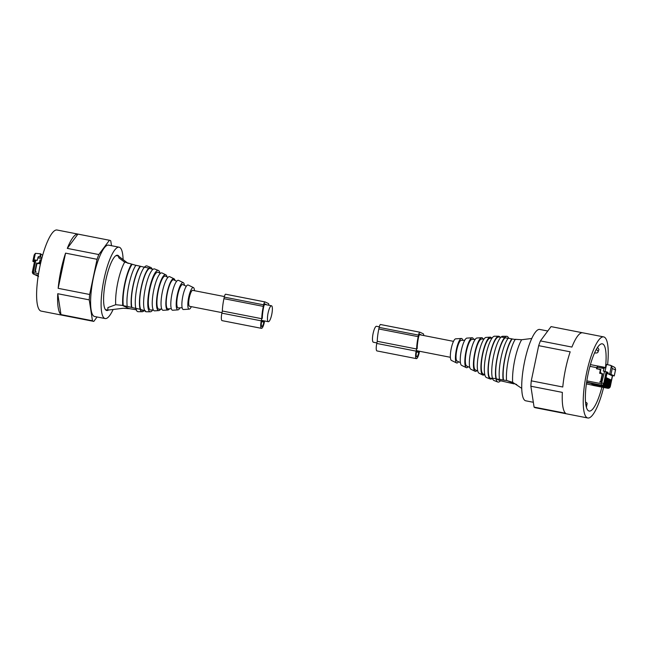 <?xml version="1.0" encoding="UTF-8"?>
<svg xmlns="http://www.w3.org/2000/svg" width="648" height="648" viewBox="0 0 648 648"><rect width="100%" height="100%" fill="white"/><g stroke="black" fill="none" stroke-linecap="round" stroke-linejoin="round"><path stroke-width="0.97" d="M376.885 342.93L373.37 342.241A8.124 1.936 -78.9 0 1 373.127 333.412A8.124 1.936 -78.9 0 1 376.488 326.292L379.283 326.835M224.394 296.549L192.723 290.361A8.124 1.936 101.1 0 0 189.362 297.473A8.124 1.936 101.1 0 0 189.605 306.31L222.005 312.644M271.723 314.588A8.124 1.936 101.1 0 0 271.48 305.759A8.124 1.936 101.1 0 0 268.118 312.879A8.124 1.936 101.1 0 0 268.361 321.708A8.124 1.936 101.1 0 0 271.723 314.588M605.475 367.813A34.255 8.173 101.1 0 0 602.308 343.829A34.255 8.173 101.1 0 0 592.677 357.583A34.255 8.173 101.1 0 0 585.557 391.975A34.255 8.173 101.1 0 0 589.162 411.059A34.255 8.173 101.1 0 0 598.793 397.305A34.255 8.173 101.1 0 0 601.911 387.131M594.605 352.812A3.499 1.871 -160 0 0 595.018 352.909A3.499 1.871 -160 0 0 597.991 352.075L598.922 349.531L597.577 347.312M586.383 407.244L587.129 403.631A3.499 1.515 4.3 0 0 585.549 402.214M607.605 364.678A41.318 9.858 101.1 0 0 603.661 336.895A41.318 9.858 101.1 0 0 592.045 353.484A41.318 9.858 101.1 0 0 583.459 394.972A41.318 9.858 101.1 0 0 587.801 417.992A41.318 9.858 101.1 0 0 599.424 401.404A41.318 9.858 101.1 0 0 603.612 387.464M597.991 352.075A3.499 1.871 -160 0 0 596.233 349.515M585.841 404.692A3.499 1.515 4.3 0 0 587.129 403.631M547.771 331.015L539.703 329.443A36.361 8.675 101.1 0 0 524.524 361.949A36.361 8.675 101.1 0 0 525.058 400.537A36.361 8.675 101.1 0 0 525.755 400.804L533.336 402.286M551.27 326.657A41.318 9.858 101.1 0 0 551.156 326.624A41.318 9.858 101.1 0 0 551.043 326.608L540.416 340.905A41.318 9.858 101.1 0 0 539.541 343.221A41.318 9.858 101.1 0 0 538.682 345.659L570.183 351.815A41.318 9.858 101.1 0 0 562.772 387.002L531.271 380.838A41.318 9.858 101.1 0 0 530.866 386.224L562.367 392.388A41.318 9.858 101.1 0 0 565.582 413.27L534.082 407.114A41.318 9.858 101.1 0 0 535.305 407.722A41.318 9.858 101.1 0 0 535.41 407.746M551.043 326.608L582.552 332.772A41.318 9.858 101.1 0 0 571.917 347.069L540.416 340.905M531.271 380.838L538.682 345.659M530.866 386.224L534.082 407.114M508.648 338.248A23.312 5.557 101.1 0 0 506.736 336.312L502.67 336.28A22.567 5.378 101.1 0 0 501.123 337.009A22.575 5.387 101.1 0 0 491.954 366.922A22.575 5.387 101.1 0 0 492.44 378.173L495.963 378.748A23.312 5.557 101.1 0 0 497.802 382.02A23.312 5.557 101.1 0 0 500.386 380.854A23.32 5.565 101.1 0 0 500.483 380.757M501.115 337.009L504.63 337.576A23.32 5.565 101.1 0 0 495.671 367.975A23.32 5.565 101.1 0 0 495.955 378.74L492.44 378.173A22.567 5.378 101.1 0 0 494.011 380.522L497.802 382.02M521.64 339.73A27.548 6.569 101.1 0 0 512.803 373.151A27.548 6.569 101.1 0 0 512.665 382.328L506.558 380.473A26.139 6.237 101.1 0 1 506.655 371.345A26.139 6.237 101.1 0 1 515.233 339.309L521.64 339.73L531.749 338.483M521.745 388.363L512.665 382.328M516.74 384.58L507.06 380.562M508.615 338.369L505.108 337.802A22.486 5.362 101.1 0 0 495.914 367.659A22.486 5.362 101.1 0 0 496.433 378.967L499.916 380.627L514.018 383.867M496.433 378.967L499.527 379.339A24.073 5.743 101.1 0 1 499.389 369.028A24.073 5.743 101.1 0 1 508.202 338.175L512.187 338.961A23.984 5.719 101.1 0 0 503.35 369.765A23.984 5.719 101.1 0 0 503.512 380.125L506.558 380.473M512.187 338.961L515.792 339.576M503.512 380.125L499.527 379.339M511.815 338.791A24.826 5.921 101.1 0 0 503.107 370.081A24.826 5.921 101.1 0 0 503.14 379.955M499.9 337.09A21.821 5.208 101.1 0 0 498.596 336.239L494.521 336.207A21.068 5.03 101.1 0 0 484.518 364.816A21.068 5.03 101.1 0 0 486.437 377.525L490.228 379.023A21.821 5.208 101.1 0 0 491.824 378.691M498.596 336.239A21.821 5.208 101.1 0 0 488.236 365.869A21.821 5.208 101.1 0 0 490.228 379.023M499.535 337.073L498.442 337.057A20.979 5.006 101.1 0 0 488.479 365.553A20.979 5.006 101.1 0 0 490.398 378.205L490.884 378.4M493.055 378.464L490.674 378.278L492.707 378.926M499.568 337.073L500.92 337.195M504.638 337.584L504.63 337.576A23.312 5.557 101.1 0 1 506.736 336.312M602.681 373.831L601.717 373.645A1.377 1.337 -64.6 0 1 601.409 373.54L600.356 371.887L600.866 369.465L596.93 368.696L597.812 366.007L605.791 367.967L606.528 364.468L610.562 365.334L614.288 367.108M604.39 367.295L603.264 371.053L606.771 371.984L605.613 377.501L611.437 380.149L606.058 377.59L607.216 372.074L606.771 371.984M605.07 371.409L605.791 367.967M607.216 372.074L608.043 372.462L607.792 373.677L609.703 374.05L611.404 365.982L612.247 368.453L610.999 374.374L609.703 374.05M609.946 365.132L611.404 365.982M613.672 366.906L615.13 367.756L615.6 369.611L614.264 375.937L610.999 374.374M612.247 368.453L615.487 369.992L614.239 375.913L611.518 375.451L607.792 373.677M600.688 381.332L602.105 374.609L600.688 381.332L599.732 381.988L600.915 382.215L602.697 373.742L601.717 373.645M602.105 374.609L601.49 373.645L601.976 373.856A0.826 0.802 -64.6 0 1 602.413 374.755M599.975 373.353L600.275 370.324L599.651 373.289L601.49 373.645M600.275 370.324L599.659 369.368L600.145 369.571A0.826 0.802 -64.6 0 1 600.583 370.47M589.923 366.347L596.735 367.675L596.508 368.752L599.659 369.368M612.392 375.621L611.437 380.149M605.694 378.132L606.342 378.294L605.726 377.995L604.519 383.794L605.726 377.995M610.06 380.206L606.35 378.294L605.119 384.078A2.203 2.138 115.4 0 1 602.567 385.819L591.802 383.713L591.794 383.114M606.058 377.59L605.613 377.501M591.754 383.592L586.578 382.539M607.565 379.023L608.213 379.185L606.99 384.969A2.203 2.138 115.4 0 1 604.438 386.71L593.673 384.604L593.665 384.005M608.189 379.315L608.853 379.493L607.621 385.268A2.203 2.138 115.4 0 1 605.062 387.002L594.297 384.904L594.289 384.305M604.382 386.451L593.681 384.604L604.446 386.71A2.203 2.138 -64.6 0 0 606.998 384.969L608.213 379.185L607.014 384.977L606.358 384.807M597.691 366.055L596.735 367.675M597.505 365.982L590.409 364.597L597.561 365.999M596.832 368.817L597.278 367.343M592.888 384.102L592.88 385.333A1.928 0.462 101.1 0 0 592.912 385.341A1.928 0.462 101.1 0 0 593.009 385.317M593.309 385.447L596.46 385.933L596.16 385.196M593.001 384.175L592.782 385.212M596.93 368.696L600.85 369.554M600.996 381.478A0.826 0.802 115.4 0 1 600.404 382.118M586.634 382.142L601.174 385.155L604.576 371.312M591.203 383.422L586.74 382.336M606.317 378.424L606.982 378.602L605.75 384.377A2.203 2.138 115.4 0 1 603.191 386.119L592.426 384.013L592.418 383.414M606.941 378.724L607.589 378.886L606.366 384.669L607.605 378.902L606.374 384.669A2.203 2.138 115.4 0 1 603.815 386.411L593.05 384.305L593.042 383.713M608.812 379.615L609.46 379.777L608.237 385.56L609.476 379.793L608.245 385.56A2.203 2.138 115.4 0 1 605.686 387.302L594.921 385.196L594.913 384.604M609.436 379.914L610.1 380.084L608.869 385.86A2.203 2.138 115.4 0 1 606.309 387.601L595.544 385.495L595.536 384.896M602.519 385.56L591.81 383.713L592.045 383.235L591.802 383.713M606.196 371.709L603.734 383.414A2.203 2.138 -64.6 0 1 601.174 385.155L591.187 383.422L601.952 385.528L604.519 383.794L602.114 383.017M592.669 383.535L592.434 384.013L592.669 383.535M593.293 383.827L593.058 384.313L593.293 383.827M594.54 384.426L594.305 384.904L594.54 384.426M605.629 387.042L594.929 385.204L595.164 384.718L594.921 385.196M595.787 385.017L595.553 385.495L595.787 385.017M586.383 383.899L592.653 385.22M456.621 362.953L451.413 360.426A11.016 2.624 -78.9 0 1 450.522 358.555A11.016 2.624 -78.9 0 1 450.449 353.808A11.016 2.624 -78.9 0 1 455.633 338.847L461.408 338.467A12.498 2.981 101.1 0 0 455.528 355.436A12.498 2.981 101.1 0 0 456.621 362.953A12.498 2.981 101.1 0 0 458.533 361.73M492.002 338.135L489.977 338.264A18.193 4.342 101.1 0 0 481.424 362.969A18.193 4.342 101.1 0 0 483.011 373.904L484.834 374.787M491.581 338.159A19.335 4.609 101.1 0 0 490.18 337.146A19.335 4.609 101.1 0 0 481.091 363.398A19.335 4.609 101.1 0 0 482.776 375.014A19.335 4.609 101.1 0 0 484.453 374.601M490.18 337.146L486.057 337.414A18.274 4.358 101.1 0 0 477.463 362.232A18.274 4.358 101.1 0 0 479.058 373.208L482.776 375.014M484.064 338.92L481.407 339.098A15.722 3.75 101.1 0 0 474.012 360.45A15.722 3.75 101.1 0 0 475.381 369.903L477.779 371.061M483.084 338.985A17.148 4.091 101.1 0 0 481.658 337.697A17.148 4.091 101.1 0 0 473.591 360.985A17.148 4.091 101.1 0 0 475.089 371.288A17.148 4.091 101.1 0 0 476.896 370.632M481.658 337.697L476.977 338.005A15.949 3.807 101.1 0 0 469.484 359.664A15.949 3.807 101.1 0 0 470.869 369.247L475.089 371.288M475.324 339.22L471.833 339.447A13.543 3.232 101.1 0 0 465.458 357.834A13.543 3.232 101.1 0 0 466.641 365.974L469.792 367.497M473.55 339.333A15.244 3.637 101.1 0 0 472.133 337.77A15.244 3.637 101.1 0 0 464.964 358.474A15.244 3.637 101.1 0 0 466.293 367.635A15.244 3.637 101.1 0 0 468.196 366.728M472.133 337.77L466.908 338.11A13.908 3.321 101.1 0 0 460.364 356.999A13.908 3.321 101.1 0 0 461.579 365.351L466.293 367.635M464.794 340.176L461.052 340.419A10.506 2.503 101.1 0 0 456.111 354.691A10.506 2.503 101.1 0 0 457.026 361.009L460.404 362.637M462.721 340.313A12.498 2.981 101.1 0 0 461.408 338.467M419.847 332.205L380.562 324.526A3.305 0.786 101.1 0 0 380.522 324.51A3.305 0.786 101.1 0 0 379.153 327.402L378.821 328.965A19.991 4.771 101.1 0 0 377.233 341.294L376.78 343.448A6.885 1.644 101.1 0 0 376.99 350.933L416.364 358.627A6.885 1.644 101.1 0 0 419.215 352.601L419.499 351.265M377.233 341.294L416.607 348.989L416.154 351.143A6.885 1.644 101.1 0 0 416.364 358.627M423.679 335.518A3.305 0.786 101.1 0 0 423.363 333.85L419.945 332.221A3.305 0.786 101.1 0 0 419.896 332.205A3.305 0.786 101.1 0 0 418.527 335.105L418.203 336.668A19.991 4.771 101.1 0 0 416.607 348.989M416.583 351.346A4.957 1.183 101.1 0 0 416.737 356.74A4.957 1.183 101.1 0 0 418.786 352.399L418.956 351.589L416.753 350.544L416.583 351.346M421.702 335.138L419.523 334.101L418.624 336.871A18.063 4.309 101.1 0 0 417.174 348.673M416.632 351.135L418.956 351.589M108.24 310.157A28.164 6.715 -78.9 0 1 106.718 310.514A28.164 6.715 -78.9 0 1 106.474 310.449A28.164 6.715 -78.9 0 1 105.632 281.07A28.164 6.715 -78.9 0 1 117.523 255.239A28.164 6.715 -78.9 0 1 117.766 255.304A28.164 6.715 -78.9 0 1 118.859 256.219M97.079 316.985L93.798 321.392A41.318 9.858 -78.9 0 1 93.693 321.376L41.189 311.105A41.318 9.858 -78.9 0 1 36.92 286.959A41.318 9.858 -78.9 0 1 57.04 230.008L109.544 240.278A41.318 9.858 -78.9 0 1 110.768 240.886L111.513 245.714M113.1 309.517A36.361 8.675 -78.9 0 1 105.146 318.557A36.361 8.675 -78.9 0 1 104.83 318.468A36.361 8.675 -78.9 0 1 103.737 280.544A36.361 8.675 -78.9 0 1 119.094 247.196A36.361 8.675 -78.9 0 1 119.41 247.285A36.361 8.675 -78.9 0 1 123.104 259.637M93.693 321.376A41.318 9.858 -78.9 0 1 92.47 320.76L60.969 314.596A41.318 9.858 -78.9 0 1 57.753 293.714L60.969 314.596M92.47 320.76L89.254 299.87L57.753 293.714M89.254 299.87A41.318 9.858 -78.9 0 1 89.424 297.221A41.318 9.858 -78.9 0 1 89.659 294.484L58.158 288.328A41.318 9.858 -78.9 0 1 65.57 253.141L58.158 288.328M65.57 253.141L97.07 259.305A41.318 9.858 -78.9 0 1 98.804 254.551L67.303 248.395A41.318 9.858 -78.9 0 1 77.93 234.098L67.303 248.395M98.804 254.551L109.439 240.254L77.93 234.098M105.146 318.557L94.64 316.507A36.361 8.675 -78.9 0 1 94.325 316.418A36.361 8.675 -78.9 0 1 93.239 278.494A36.361 8.675 -78.9 0 1 108.597 245.138L119.094 247.196M97.07 259.305L89.659 294.484M143.929 310.805A22.575 5.387 -78.9 0 1 143.734 310.991A22.567 5.378 -78.9 0 1 142.179 311.72A22.567 5.378 -78.9 0 1 140.146 309.282L135.788 308.31A23.32 5.565 -78.9 0 1 140.098 275.7A23.32 5.565 -78.9 0 1 144.455 267.146A23.312 5.557 -78.9 0 1 147.047 265.98L150.838 267.478A22.567 5.378 -78.9 0 1 152.142 269.074M142.179 311.72L138.113 311.688A23.312 5.557 -78.9 0 1 135.788 308.31L140.138 309.282A22.575 5.387 -78.9 0 1 144.107 276.89A22.575 5.387 -78.9 0 1 148.813 268.118L144.455 267.146M148.813 268.118L148.821 268.118A22.567 5.378 -78.9 0 1 150.838 267.478M115.96 255.62A27.548 6.569 -78.9 0 1 116.381 255.644L118.414 256.041L118.868 257.88L124.432 261.986L136.258 265.453M124.716 262.116A27.548 6.569 -78.9 0 0 121.314 269.738A27.548 6.569 -78.9 0 0 115.733 304.714L107.924 307.573L107.835 310.109L105.81 309.712A27.548 6.569 -78.9 0 1 105.405 309.574M128.11 263.42L118.414 256.041M107.835 310.109L123.209 308.27L129.616 308.691A26.139 6.237 -78.9 0 0 129.713 308.537M115.733 304.714L122.756 305.427A26.139 6.237 -78.9 0 1 128.012 271.812A26.139 6.237 -78.9 0 1 131.431 264.263M136.647 309.825L129.616 308.691M136.258 308.537L131.479 307.371A24.073 5.743 -78.9 0 1 136.088 274.509A24.073 5.743 -78.9 0 1 140.154 266.207L135.886 265.275A24.826 5.921 -78.9 0 0 132.079 273.318A24.826 5.921 -78.9 0 0 127.211 306.439L123.314 305.686A24.729 5.897 -78.9 0 1 128.142 272.597A24.729 5.897 -78.9 0 1 131.989 264.522M140.154 266.207L144.933 267.373M122.756 305.427L123.314 305.686M131.479 307.371L127.211 306.439M131.892 307.565A23.231 5.54 -78.9 0 1 136.169 274.979A23.231 5.54 -78.9 0 1 140.567 266.401M152.847 309.866A21.068 5.03 -78.9 0 1 150.328 311.793A21.068 5.03 -78.9 0 1 147.849 300.664A21.068 5.03 -78.9 0 1 152.126 279.272A21.068 5.03 -78.9 0 1 158.412 270.475A21.068 5.03 -78.9 0 1 160.016 273.213M150.328 311.793L146.254 311.761A21.821 5.208 -78.9 0 1 143.686 300.235A21.821 5.208 -78.9 0 1 148.117 278.081A21.821 5.208 -78.9 0 1 154.621 268.977L158.412 270.475M145.144 310.716L140.754 309.574A21.732 5.184 -78.9 0 1 144.188 277.36A21.732 5.184 -78.9 0 1 149.429 268.41L153.025 269.309M145.5 310.886L143.119 310.7L140.754 309.574M35.907 260.107L33.445 271.812L34.085 274.266A2.203 2.138 115.4 0 1 32.432 271.706L34.862 259.969L37.22 260.366L38.345 256.608L42.063 257.337L38.345 256.608M32.854 261.306L34.182 254.972L35.381 253.344L40.484 253.781L39.828 256.9M35.381 253.344L33.68 261.411L34.53 261.581M41.326 260.188L40.265 260.82L39.641 263.785L37.811 263.42L36.847 264.076L35.429 270.799L36.053 271.763L34.87 271.528L36.653 263.056L37.965 263.315L39.56 262.221L40.071 259.808L41.359 260.059M34.125 255.409L32.886 261.298L33.68 261.411L32.878 261.322L34.425 262.059M40.484 253.781L41.035 254.04L40.411 257.013M42.687 255.101L40.978 254.308M41.334 260.14L40.071 259.808M40.403 259.961L39.893 262.383L38.297 263.469L36.985 263.218L35.219 271.601M42.395 256.114L42.614 255.085M194.465 290.701A11.016 2.624 101.1 0 0 193.436 287.574A11.016 2.624 101.1 0 0 191.986 288.328A11.016 2.624 101.1 0 0 190.107 292.151A11.016 2.624 101.1 0 0 187.863 303.426A11.016 2.624 101.1 0 0 189.216 309.153A11.016 2.624 101.1 0 0 190.35 308.335A11.016 2.624 101.1 0 0 191.346 306.65M160.388 273.399L158.12 272.298A19.254 4.593 101.1 0 0 152.296 280.292A19.254 4.593 101.1 0 0 148.384 299.992A19.254 4.593 101.1 0 0 150.749 310.003L153.268 309.841M160.785 309.08A18.274 4.358 -78.9 0 1 158.792 310.586L154.669 310.854A19.335 4.609 -78.9 0 1 152.304 300.802A19.335 4.609 -78.9 0 1 156.233 281.021A19.335 4.609 -78.9 0 1 162.073 272.986L165.791 274.793A18.274 4.358 -78.9 0 1 167.062 276.939M158.792 310.586A18.274 4.358 -78.9 0 1 156.557 301.077A18.274 4.358 -78.9 0 1 160.267 282.382A18.274 4.358 -78.9 0 1 165.791 274.793M161.765 309.015L159.043 309.193A16.848 4.018 -78.9 0 1 156.978 300.421A16.848 4.018 -78.9 0 1 160.404 283.184A16.848 4.018 -78.9 0 1 165.499 276.178L167.954 277.368M169.525 308.78A15.949 3.807 -78.9 0 1 167.864 309.995L163.191 310.303A17.148 4.091 -78.9 0 1 161.093 301.377A17.148 4.091 -78.9 0 1 164.576 283.84A17.148 4.091 -78.9 0 1 169.76 276.712L173.98 278.753A15.949 3.807 -78.9 0 1 175.049 280.503M167.864 309.995A15.949 3.807 -78.9 0 1 165.912 301.701A15.949 3.807 -78.9 0 1 169.152 285.379A15.949 3.807 -78.9 0 1 173.98 278.753M171.299 308.667L168.067 308.877A14.807 3.532 -78.9 0 1 166.252 301.174A14.807 3.532 -78.9 0 1 169.266 286.019A14.807 3.532 -78.9 0 1 173.745 279.863L176.653 281.273M180.055 307.824A13.908 3.321 -78.9 0 1 177.941 309.89L172.716 310.23A15.244 3.637 -78.9 0 1 170.853 302.3A15.244 3.637 -78.9 0 1 173.948 286.7A15.244 3.637 -78.9 0 1 178.556 280.365L183.271 282.649A13.908 3.321 -78.9 0 1 184.445 285.363M177.941 309.89A13.908 3.321 -78.9 0 1 176.24 302.656A13.908 3.321 -78.9 0 1 179.067 288.425A13.908 3.321 -78.9 0 1 183.271 282.649M182.129 307.687L178.297 307.938A11.915 2.843 -78.9 0 1 176.831 301.733A11.915 2.843 -78.9 0 1 179.253 289.543A11.915 2.843 -78.9 0 1 182.858 284.594L186.316 286.27M189.216 309.153L183.441 309.533A12.498 2.981 -78.9 0 1 181.91 303.029A12.498 2.981 -78.9 0 1 184.453 290.247A12.498 2.981 -78.9 0 1 188.228 285.047L193.436 287.574M264.611 320.971L264.327 322.315A6.885 1.644 -78.9 0 1 261.476 328.342A6.885 1.644 -78.9 0 1 261.274 320.857L261.727 318.703A19.991 4.771 -78.9 0 1 263.315 306.382L263.639 304.819A3.305 0.786 -78.9 0 1 265.008 301.919A3.305 0.786 -78.9 0 1 265.056 301.936L268.483 303.564A3.305 0.786 -78.9 0 1 268.79 305.232M263.898 322.113A4.957 1.183 -78.9 0 1 261.849 326.454A4.957 1.183 -78.9 0 1 261.695 321.06L261.865 320.258L264.068 321.303L263.898 322.113L261.581 321.659M262.286 318.379A18.063 4.309 -78.9 0 1 263.744 306.585L264.643 303.815L266.814 304.844M263.639 304.819L224.265 297.116A3.305 0.786 -78.9 0 1 225.634 294.224A3.305 0.786 -78.9 0 1 225.682 294.241L264.959 301.919M224.265 297.116L223.933 298.679A19.991 4.771 -78.9 0 0 222.345 311.008L221.891 313.154A6.885 1.644 -78.9 0 0 222.102 320.647L261.476 328.342M261.727 318.703L222.345 311.008M264.068 321.303L261.743 320.849M597.829 366.015L604.357 367.286M597.237 367.214L603.806 368.493M586.829 380.862L601.158 383.665M610.708 380.368L609.485 386.151L610.262 386.524L612.546 375.654M612.587 375.662L610.295 386.548L607.702 388.265A2.203 2.138 -64.6 0 0 610.262 386.524L610.254 386.556M608.853 385.997L609.485 386.151L606.933 387.893L607.702 388.265L593.268 385.439L607.727 388.274M604.487 383.916L605.127 384.078A2.203 2.138 -64.6 0 1 602.575 385.819L605.143 384.094M605.111 384.215L605.75 384.377A2.203 2.138 -64.6 0 1 603.199 386.119L592.434 384.013L603.199 386.119L605.767 384.386M605.734 384.515L606.374 384.669A2.203 2.138 -64.6 0 1 603.823 386.419L593.058 384.313M606.982 385.106L607.621 385.268A2.203 2.138 -64.6 0 1 605.07 387.01L594.305 384.904L605.07 387.01L607.638 385.276M607.605 385.398L608.245 385.56A2.203 2.138 -64.6 0 1 605.694 387.302L608.261 385.576M608.229 385.698L608.869 385.86A2.203 2.138 -64.6 0 1 606.317 387.601L606.253 387.342M601.968 385.528L604.519 383.794M603.758 386.151L606.39 384.685M606.876 387.642L596.168 385.787M608.885 385.868L606.309 387.601L595.553 385.495M592.037 383.762L591.778 385.001M376.78 343.448L416.154 351.143M378.821 328.965L418.203 336.668M379.153 327.402L418.527 335.105M416.47 351.945L418.786 352.399M122.156 305.297L129.114 308.602M41.731 258.584L37.762 257.807M34.06 272.776L38.54 273.65M34.36 274.469L33.591 274.104L32.4 271.674L33.445 271.812M37.292 275.635L37.341 275.821A2.203 2.138 115.4 0 1 36.555 275.481L36.855 275.659A2.203 2.138 -64.6 0 0 37.349 275.821L36.847 275.651M34.862 274.639L38.313 275.092M38.102 276.251L38.102 276.251A2.203 2.138 -64.6 0 0 38.135 276.267A2.203 2.138 115.4 0 1 37.803 276.072L38.605 276.413M37.479 275.951L37.471 275.951A2.203 2.138 115.4 0 1 37.179 275.781L37.965 276.113A2.203 2.138 115.4 0 1 37.471 275.951L37.479 275.951A2.203 2.138 -64.6 0 0 37.973 276.121L37.916 275.935M37.365 275.821L38.175 275.983M36.669 275.335L38.2 275.813L36.717 275.522A2.203 2.138 115.4 0 1 35.932 275.189L36.231 275.36A2.203 2.138 -64.6 0 0 36.725 275.522L36.231 275.36M35.608 275.068L35.6 275.06A2.203 2.138 115.4 0 1 35.308 274.89L38.224 275.643L36.094 275.222A2.203 2.138 115.4 0 1 35.6 275.06A2.203 2.138 -64.6 0 0 35.608 275.068A2.203 2.138 -64.6 0 0 36.102 275.23L36.045 275.044M35.421 274.744L38.256 275.473L35.494 274.93A2.203 2.138 115.4 0 1 34.976 274.768L34.984 274.768A2.203 2.138 -64.6 0 0 35.478 274.93L38.256 275.473M34.976 274.768A2.203 2.138 115.4 0 1 34.684 274.59L35.486 274.93M263.315 306.382L223.933 298.679M261.274 320.857L221.891 313.154M450.384 357.299L417.409 350.851M453.503 341.35L419.151 334.635M264.263 304.349L271.48 305.759M262.521 320.566L268.361 321.708M535.305 407.722L587.801 417.992M551.156 326.624L603.661 336.895M604.454 386.71L607.014 384.977M602.583 385.827L591.818 383.721M603.831 386.419L593.066 384.313M605.702 387.31L594.937 385.204M606.326 387.601L595.561 385.503M380.522 324.51L419.896 332.205M36.734 275.53L38.2 275.813M36.11 275.23L38.224 275.643M265.008 301.919L225.634 294.224"/></g></svg>
